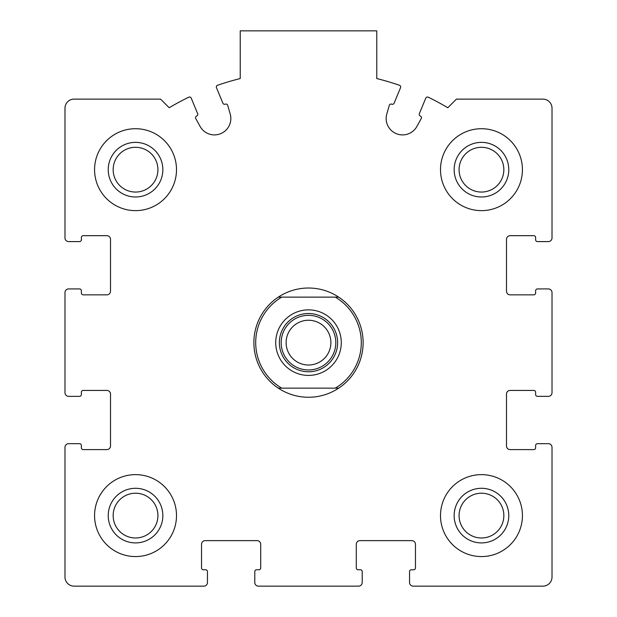 <?xml version="1.0" encoding="UTF-8"?>
<svg xmlns="http://www.w3.org/2000/svg" width="617" height="617" viewBox="0 0 617 617"><rect width="100%" height="100%" fill="white"/><g stroke="black" fill="none" stroke-linecap="round" stroke-linejoin="round"><path stroke-width="0.93" d="M64.986 447.325L64.986 577.049A9.101 9.101 0 0 0 74.094 586.15L203.811 586.15A3.64 3.64 0 0 0 207.451 582.51L207.451 571.581A1.82 1.82 0 0 0 205.631 569.761L203.355 569.761A1.82 1.82 0 0 1 201.535 567.941L201.535 544.271A3.64 3.64 0 0 1 205.176 540.631L257.065 540.631A3.64 3.64 0 0 1 260.706 544.271L260.706 567.941A1.82 1.82 0 0 1 258.885 569.761L256.61 569.761A1.82 1.82 0 0 0 254.79 571.581L254.79 582.51A3.64 3.64 0 0 0 258.43 586.15L358.57 586.15A3.64 3.64 0 0 0 362.21 582.51L362.21 571.581A1.82 1.82 0 0 0 360.39 569.761L358.115 569.761A1.82 1.82 0 0 1 356.294 567.941L356.294 544.271A3.64 3.64 0 0 1 359.935 540.631L411.824 540.631A3.64 3.64 0 0 1 415.465 544.271L415.465 567.941A1.82 1.82 0 0 1 413.645 569.761L411.369 569.761A1.82 1.82 0 0 0 409.549 571.581L409.549 582.51A3.64 3.64 0 0 0 413.189 586.15L542.906 586.15A9.101 9.101 0 0 0 552.014 577.049L552.014 447.325A3.64 3.64 0 0 0 548.374 443.685L537.446 443.685A1.82 1.82 0 0 0 535.625 445.505L535.625 447.78A1.82 1.82 0 0 1 533.805 449.6L510.136 449.6A3.64 3.64 0 0 1 506.495 445.96L506.495 394.07A3.64 3.64 0 0 1 510.136 390.43L533.805 390.43A1.82 1.82 0 0 1 535.625 392.25L535.625 394.525A1.82 1.82 0 0 0 537.446 396.345L548.374 396.345A3.64 3.64 0 0 0 552.014 392.705L552.014 292.566A3.64 3.64 0 0 0 548.374 288.926L537.446 288.926A1.82 1.82 0 0 0 535.625 290.746L535.625 293.021A1.82 1.82 0 0 1 533.805 294.849L510.136 294.849A3.64 3.64 0 0 1 506.495 291.201L506.495 239.319A3.64 3.64 0 0 1 510.136 235.671L533.805 235.671A1.82 1.82 0 0 1 535.625 237.491L535.625 239.774A1.82 1.82 0 0 0 537.446 241.594L548.374 241.594A3.64 3.64 0 0 0 552.014 237.946L552.014 108.23A9.101 9.101 0 0 0 542.906 99.121L456.426 99.121L447.811 107.744A273.1 273.1 0 0 0 428.252 97.193A1.82 1.82 0 0 0 425.776 98.134L419.352 113.644A1.82 1.82 0 0 0 420.331 116.027A1.82 1.82 0 0 1 421.234 118.587L416.899 126.439A16.389 16.389 0 0 1 386.805 113.975L389.296 105.36A1.82 1.82 0 0 1 391.741 104.18A1.82 1.82 0 0 0 394.116 103.193L400.541 87.683A1.82 1.82 0 0 0 399.454 85.269A273.1 273.1 0 0 0 376.771 78.544L376.771 30.85L240.229 30.85L240.229 78.544A273.1 273.1 0 0 0 217.546 85.269A1.82 1.82 0 0 0 216.459 87.683L222.884 103.193A1.82 1.82 0 0 0 225.259 104.18A1.82 1.82 0 0 1 227.704 105.36L230.195 113.975A16.389 16.389 0 0 1 200.101 126.439L195.766 118.587A1.82 1.82 0 0 1 196.669 116.027A1.82 1.82 0 0 0 197.648 113.644L191.224 98.134A1.82 1.82 0 0 0 188.748 97.193A273.1 273.1 0 0 0 169.189 107.744L160.574 99.121L74.094 99.121A9.101 9.101 0 0 0 64.986 108.23L64.986 237.946A3.64 3.64 0 0 0 68.626 241.594L79.554 241.594A1.82 1.82 0 0 0 81.375 239.774L81.375 237.491A1.82 1.82 0 0 1 83.195 235.671L106.864 235.671A3.64 3.64 0 0 1 110.505 239.319L110.505 291.201A3.64 3.64 0 0 1 106.864 294.849L83.195 294.849A1.82 1.82 0 0 1 81.375 293.021L81.375 290.746A1.82 1.82 0 0 0 79.554 288.926L68.626 288.926A3.64 3.64 0 0 0 64.986 292.566L64.986 392.705A3.64 3.64 0 0 0 68.626 396.345L79.554 396.345A1.82 1.82 0 0 0 81.375 394.525L81.375 392.25A1.82 1.82 0 0 1 83.195 390.43L106.864 390.43A3.64 3.64 0 0 1 110.505 394.07L110.505 445.96A3.64 3.64 0 0 1 106.864 449.6L83.195 449.6A1.82 1.82 0 0 1 81.375 447.78L81.375 445.505A1.82 1.82 0 0 0 79.554 443.685L68.626 443.685A3.64 3.64 0 0 0 64.986 447.325M176.501 169.675A40.961 40.961 0 0 0 135.539 128.714A40.961 40.961 0 0 0 94.571 169.675A40.961 40.961 0 0 0 135.539 210.636A40.961 40.961 0 0 0 176.501 169.675M176.501 515.596A40.961 40.961 0 0 0 135.539 474.635A40.961 40.961 0 0 0 94.571 515.596A40.961 40.961 0 0 0 135.539 556.565A40.961 40.961 0 0 0 176.501 515.596M522.429 515.596A40.961 40.961 0 0 0 481.461 474.635A40.961 40.961 0 0 0 440.499 515.596A40.961 40.961 0 0 0 481.461 556.565A40.961 40.961 0 0 0 522.429 515.596M522.429 169.675A40.961 40.961 0 0 0 481.461 128.714A40.961 40.961 0 0 0 440.499 169.675A40.961 40.961 0 0 0 481.461 210.636A40.961 40.961 0 0 0 522.429 169.675M454.151 169.675A27.31 27.31 0 0 1 495.119 146.021A27.31 27.31 0 0 1 495.119 193.329A27.31 27.31 0 0 1 454.151 169.675M459.079 169.675A22.382 22.382 0 0 1 492.651 150.293A22.382 22.382 0 0 1 492.651 189.057A22.382 22.382 0 0 1 459.079 169.675M454.151 515.596A27.31 27.31 0 0 1 495.119 491.95A27.31 27.31 0 0 1 495.119 539.25A27.31 27.31 0 0 1 454.151 515.596M459.079 515.596A22.382 22.382 0 0 1 492.651 496.215A22.382 22.382 0 0 1 492.651 534.985A22.382 22.382 0 0 1 459.079 515.596M108.23 515.596A27.31 27.31 0 0 1 149.191 491.95A27.31 27.31 0 0 1 149.191 539.25A27.31 27.31 0 0 1 108.23 515.596M113.158 515.596A22.382 22.382 0 0 1 146.73 496.215A22.382 22.382 0 0 1 146.73 534.985A22.382 22.382 0 0 1 113.158 515.596M108.23 169.675A27.31 27.31 0 0 1 149.191 146.021A27.31 27.31 0 0 1 149.191 193.329A27.31 27.31 0 0 1 108.23 169.675M113.158 169.675A22.382 22.382 0 0 1 146.73 150.293A22.382 22.382 0 0 1 146.73 189.057A22.382 22.382 0 0 1 113.158 169.675M335.255 297.124L281.745 297.124A52.8 52.8 0 0 0 281.745 388.155L335.255 388.155A52.8 52.8 0 0 0 335.255 297.124L338.694 297.124A54.62 54.62 0 0 1 338.694 388.155L335.255 388.155M308.5 309.865A32.77 32.77 0 0 1 336.882 359.025A32.77 32.77 0 0 1 280.118 359.025A32.77 32.77 0 0 1 308.5 309.865M281.745 388.155L278.306 388.155A54.62 54.62 0 0 1 278.306 297.124L281.745 297.124M338.694 297.124A54.62 54.62 0 0 0 278.306 297.124M278.306 388.155A54.62 54.62 0 0 0 338.694 388.155M308.5 313.505A29.13 29.13 0 0 1 333.728 357.204A29.13 29.13 0 0 1 283.272 357.204A29.13 29.13 0 0 1 308.5 313.505M308.5 315.326A27.31 27.31 0 0 1 332.154 356.294A27.31 27.31 0 0 1 284.846 356.294A27.31 27.31 0 0 1 308.5 315.326M308.5 320.254A22.382 22.382 0 0 1 327.882 353.826A22.382 22.382 0 0 1 289.118 353.826A22.382 22.382 0 0 1 308.5 320.254"/></g></svg>
